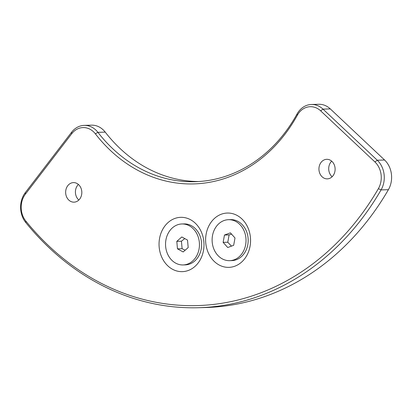 <?xml version="1.0" encoding="UTF-8"?>
<svg xmlns="http://www.w3.org/2000/svg" width="412" height="412" viewBox="0 0 412 412"><rect width="100%" height="100%" fill="white"/><g stroke="black" fill="none" stroke-linecap="round" stroke-linejoin="round"><path stroke-width="0.62" d="M25.802 222.578A280.392 231.91 -91.6 0 0 198.517 307.723A280.392 231.91 -91.6 0 0 381.069 189.906A21.738 17.979 -91.6 0 0 377.258 160.222L322.987 109.118A21.738 17.979 -91.6 0 0 311.421 104.483A21.738 17.979 -91.6 0 0 297.042 114.016A154.325 127.638 88.4 0 1 194.953 181.707A154.325 127.638 88.4 0 1 97.901 132.329A21.738 17.979 -91.6 0 0 84.233 125.377A21.738 17.979 -91.6 0 0 71.595 132.237L25.328 192.589A21.738 17.979 -91.6 0 0 25.802 222.578L25.858 221.1A19.565 16.181 88.4 0 1 25.431 194.109L71.703 133.756A19.565 16.181 88.4 0 1 95.378 133.838A156.498 129.435 -91.6 0 0 297.32 115.272A19.565 16.181 88.4 0 1 320.67 110.864L374.941 161.968A19.565 16.181 88.4 0 1 378.371 188.681A278.218 230.107 88.4 0 1 25.858 221.1M311.421 104.483L318.749 104.277A21.738 17.979 88.4 0 1 330.316 108.912L384.587 160.016A21.738 17.979 88.4 0 1 388.398 189.7A280.392 231.91 88.4 0 1 205.84 307.517L198.517 307.723M226.147 213.117A27.171 22.469 88.4 0 1 250.486 238.146A27.171 22.469 88.4 0 1 230.035 267.29A27.171 22.469 88.4 0 1 205.701 242.261A27.171 22.469 88.4 0 1 226.147 213.117M179.575 217.397A27.171 22.469 88.4 0 1 203.909 242.426A27.171 22.469 88.4 0 1 183.464 271.575A27.171 22.469 88.4 0 1 159.125 246.546A27.171 22.469 88.4 0 1 179.575 217.397M73.037 182.629A9.78 8.091 88.4 0 1 73.46 182.604A9.78 8.091 88.4 0 1 81.823 192.152A9.78 8.091 88.4 0 1 74.011 202.158A9.78 8.091 88.4 0 1 65.657 192.868A9.78 8.091 88.4 0 1 73.037 182.629M326.325 159.336A9.78 8.091 88.4 0 1 326.752 159.31A9.78 8.091 88.4 0 1 335.116 168.863A9.78 8.091 88.4 0 1 327.303 178.865A9.78 8.091 88.4 0 1 318.95 169.574A9.78 8.091 88.4 0 1 326.325 159.336M84.233 125.377L91.562 125.166A21.738 17.979 88.4 0 1 105.23 132.123A154.325 127.638 -91.6 0 0 198.615 181.537M78.398 184.452A9.78 8.091 -91.6 0 0 78.841 200.036M331.691 161.159A9.78 8.091 -91.6 0 0 332.134 176.743M176.8 241.344L181.826 236.967L187.522 240.083L188.191 247.576L183.165 251.953L177.464 248.838L176.8 241.344L181.44 241.211L182.109 248.704L185.179 250.197M182.109 248.704L177.464 248.838M184.772 238.574L181.44 241.211M165.639 246.438A20.497 16.954 88.4 0 1 181.919 223.968A20.497 16.954 88.4 0 1 199.351 242.483A20.497 16.954 88.4 0 1 183.072 264.947A20.497 16.954 88.4 0 1 165.639 246.438M181.919 223.968L184.076 223.912A20.497 16.954 88.4 0 1 201.514 242.421A20.497 16.954 88.4 0 1 185.235 264.885L183.072 264.947M224.468 235.041L230.406 232.842L235.005 237.976L233.671 245.31L227.733 247.514L223.134 242.374L224.468 235.041L229.108 234.912L227.774 242.246L231.487 246.118M227.774 242.246L223.134 242.374M231.544 234.109L229.108 234.912M212.51 235.566A20.497 16.954 88.4 0 1 228.49 219.689A20.497 16.954 88.4 0 1 245.629 244.79A20.497 16.954 88.4 0 1 229.649 260.667A20.497 16.954 88.4 0 1 212.51 235.566M228.49 219.689L230.653 219.627A20.497 16.954 88.4 0 1 247.792 244.728A20.497 16.954 88.4 0 1 231.812 260.605L229.649 260.667M388.398 189.7L381.069 189.906L378.371 188.681M25.431 194.109L25.328 192.589M71.703 133.756L71.595 132.237M95.378 133.838L97.901 132.329L105.23 132.123M297.32 115.272L297.042 114.016M320.67 110.864L322.987 109.118L330.316 108.912M374.941 161.968L377.258 160.222L384.587 160.016"/></g></svg>
